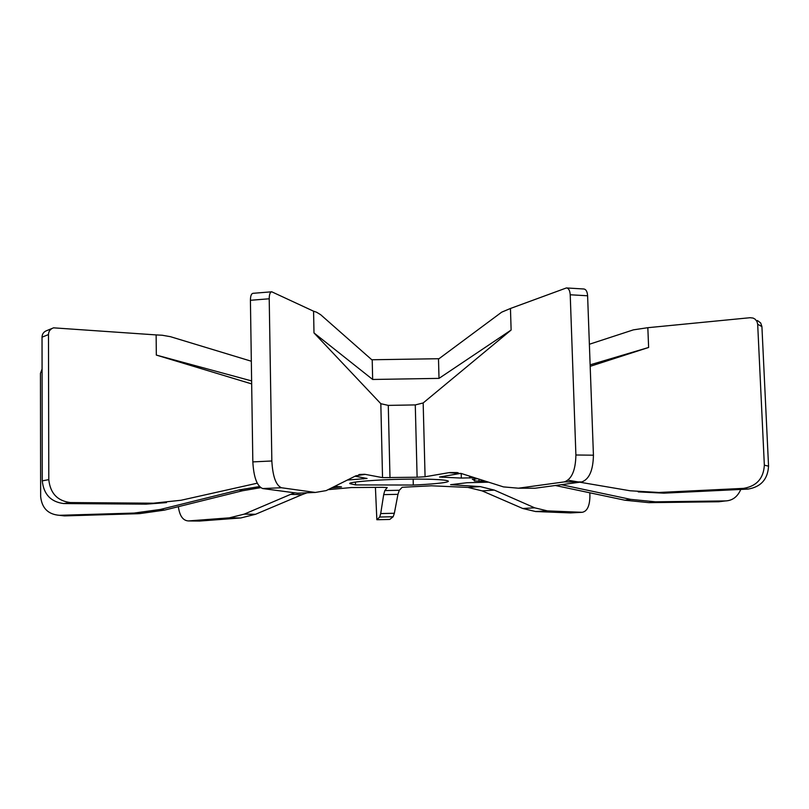 <?xml version="1.0" encoding="UTF-8"?>
<svg xmlns="http://www.w3.org/2000/svg" width="809" height="809" viewBox="0 0 809 809"><rect width="100%" height="100%" fill="white"/><g stroke="black" fill="none" stroke-linecap="round" stroke-linejoin="round"><path stroke-width="1.21" d="M347.344 480.061L367.053 478.463L355.06 476.218M460.796 473.356L439.509 477.037L461.332 478.068L474.59 477.725M587.607 295.781C587.294 291.503 585.999 289.238 583.734 288.985L566.411 287.943C568.646 288.206 569.91 290.482 570.224 294.769L587.607 295.781L593.432 455.194L575.897 455.002C575.593 470.262 571.751 479.221 564.389 481.881L581.752 481.942C589.225 479.292 593.118 470.373 593.432 455.194M581.722 481.942L535.052 488.231L518.417 488.201L503.461 486.897L461.717 473.629L448.823 472.678L458.106 472.729M358.832 474.661L365.233 474.367L382.536 477.634L417.11 477.219L425.079 476.764L448.823 472.678M313.993 332.924L372.656 379.472L372.221 360.136L320.637 314.691L316.552 312.213L313.579 311.202L313.993 332.924L380.827 403.701L388.28 405.39L415.28 404.915L423.168 402.963L511.126 330.032L510.449 308.482L501.691 312.163L438.498 359.095L439.014 378.379L511.126 330.032M372.656 379.472L439.014 378.379M251.67 383.901L156.319 355.08L251.619 380.918M251.326 361.229L170.446 336.686L162.154 335.229L156.137 334.916L156.319 355.08M156.137 334.916L53.556 327.837C50.3 328.96 48.601 331.215 48.479 334.582L48.793 479.636L42.27 480.859C43.706 494.37 50.856 501.934 63.739 503.562L70.423 502.571C57.449 500.933 50.239 493.288 48.793 479.636M70.555 502.571L153.407 503.198L146.156 504.149L166.482 502.601M257.191 483.206L181.074 500.255L153.407 503.198M331.478 487.969L341.55 486.897L334.744 486.34M488.585 482.174L467.106 482.72L450.593 484.682L480.212 486.603L467.966 487.423L431.51 485.794L402.204 487.281L399.312 490.274L384.811 490.578L387.238 487.574L382.374 487.331L351.399 487.544L328.09 489.657M301.979 494.673L255.513 514.291L244.247 514.13L290.633 494.37L301.979 494.673L307.066 492.802M240.586 517.972L199.51 521.057L188.386 520.935L229.362 517.841L240.758 517.962L255.513 514.291M375.416 487.372L376.852 519.732L379.714 517.042L393.154 516.749L394.347 513.27L380.705 513.563L379.714 517.032L393.164 516.739L389.746 519.449L376.852 519.732M380.705 513.563L383.688 494.623L397.957 494.329L399.312 490.274M384.811 490.578L383.688 494.623M477.634 478.695L472.304 479.262L474.711 480.435L474.276 480.991L485.521 481.193M590.135 364.839L648.626 347.466L590.186 366.325M568.039 480.212L578.172 481.931M579.78 482.204L630.191 490.78L658.829 492.479L743.4 488.373L748.012 489.091C760.925 486.937 767.771 479.292 768.55 466.146L764.343 465.185C763.554 478.453 756.637 486.179 743.613 488.353L743.4 488.373M764.343 465.185L757.679 324.237L761.916 326.603L760.672 322.953L757.426 320.506M648.626 347.466L647.827 327.696L750.074 317.715L753.149 318.079L755.212 319.242L757.012 321.567L757.679 324.237M371.786 359.762L439.024 358.711M561.304 484.692L630.636 499.365L624.963 500.225L648.99 502.662L655.482 501.823L630.636 499.365M655.482 501.823L725.38 500.933L718.908 501.752L649.607 502.652M740.791 489.435C737.535 496.847 732.398 500.68 725.38 500.933M647.827 327.696L633.396 329.86L589.377 344.25M518.417 488.201L564.358 481.891M575.897 455.002L570.224 294.769M510.449 308.482L566.411 287.943M281.461 487.746L315.348 492.448L297.53 493.197L262.682 488.555L281.441 487.746C275.92 485.319 272.724 476.4 271.844 460.978L252.833 461.899C253.713 477.259 256.989 486.138 262.662 488.555L281.441 487.746M252.833 461.899L250.416 300.291L269.215 298.784C269.266 294.405 270.115 292.069 271.753 291.796L313.579 311.202M271.753 291.796L253.035 293.313C251.346 293.596 250.477 295.922 250.416 300.291M146.156 504.149L63.881 503.562M42.27 480.859L42.028 337.171L48.479 334.582M51.776 328.565L47.074 330.487C43.828 331.609 42.149 333.834 42.028 337.171M242.528 490.76L164.5 510.115L160.344 509.458L239.13 489.91L242.528 490.76L260.599 487.655M138.521 513.695L64.498 515.899L59.391 515.313L134.122 513.068L139.451 513.654L164.5 510.115M397.957 494.329L394.347 513.27M494.329 490.102L534.668 507.819L522.735 508.487L482.164 490.891L494.329 490.102L480.212 486.603M547.44 510.894L582.146 512.309L570.517 512.916L535.578 511.531L547.44 510.894L534.668 507.819M589.801 492.792L589.913 496.028C589.751 505.999 587.162 511.419 582.146 512.309M355.505 484.915L349.812 483.62C347.799 481.982 378.602 479.545 403.62 479.221C424.401 478.827 446.447 479.332 448.388 481.203C448.671 482.811 428.224 484.46 413.298 485.036L355.505 484.915L355.434 482.033M413.298 485.036L413.146 479.1M761.916 326.603L768.55 466.146M747.799 489.101L663.956 493.156L658.829 492.479M638.23 491.892L663.956 493.156M624.963 500.225L555.318 485.501M522.735 508.487L535.578 511.531M467.966 487.423L482.164 490.891M269.215 298.784L271.844 460.978M365.233 474.367L355.94 475.773L326.199 490.598L315.348 492.448M188.386 520.935C182.955 520.612 179.608 515.859 178.364 506.677M244.247 514.13L229.362 517.841M294.698 492.823L290.633 494.37M59.391 515.313C48.115 514.393 41.876 508.143 40.652 496.564L40.45 373.374L42.078 369.015M160.344 509.458L134.122 513.068M259.436 486.583L239.13 489.91M363.393 477.725L363.423 478.948M442.442 477.33L442.412 476.45M425.079 476.764L423.168 402.963M415.28 404.915L417.11 477.219M389.989 477.775L388.28 405.39M380.827 403.701L382.536 477.634M339.972 486.674L339.982 487.19M479.009 481.254L478.938 479.11M469.695 477.998L469.645 476.147M461.201 473.467L461.332 478.068M474.671 478.877L474.711 480.435M748.012 489.091L743.613 488.353M648.99 502.662L654.865 501.833M535.447 511.521L547.309 510.883M229.534 517.821L240.758 517.962M135.052 513.037L139.451 513.654M70.423 502.571L63.739 503.562M364.586 474.266L359.469 474.489M457.166 472.577L449.764 472.537M581.752 481.942L564.389 481.881"/></g></svg>
